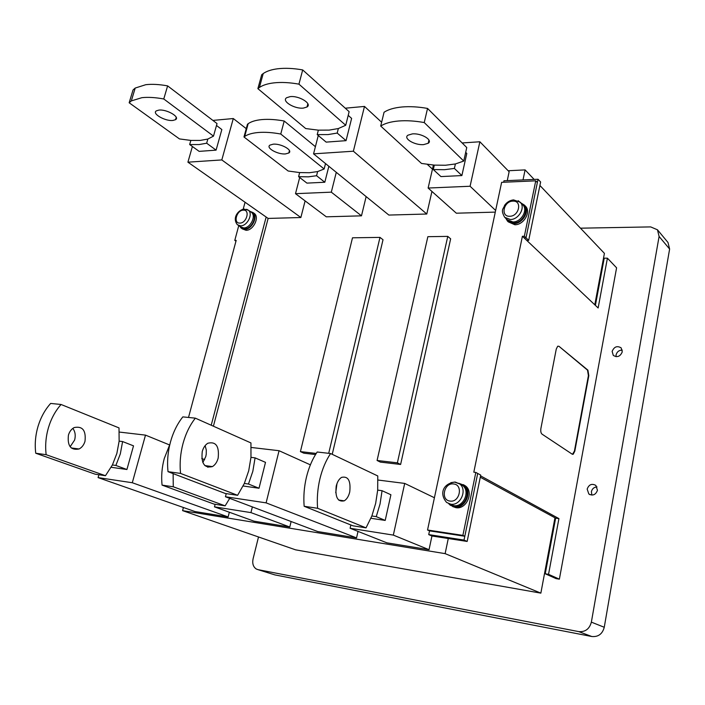 <?xml version="1.0" encoding="UTF-8"?>
<svg xmlns="http://www.w3.org/2000/svg" width="705" height="705" viewBox="0 0 705 705"><rect width="100%" height="100%" fill="white"/><g stroke="black" fill="none" stroke-linecap="round" stroke-linejoin="round"><path stroke-width="1.06" d="M462.877 485.428L462.295 485.216M455.351 482.088L459.642 483.912L454.654 482.123C443.586 483.489 438.783 493.324 446.626 502.453L450.724 504.19C460.488 506.084 467.679 489.684 459.642 483.912L463.67 486.001C471.68 491.755 464.533 508.058 454.804 506.164L451.738 505.115M458.691 483.242L464.198 485.278C472.843 491.491 465.124 509.098 454.619 507.036L450.222 505.177L448.688 503.652M452.584 506.516L455.95 507.679C466.446 509.733 474.148 492.161 465.512 485.957L463.3 484.635M580.479 228.182L650.671 226.904L657.474 229.804L659.096 236.466L591.363 622.136C589.477 628.992 585.256 632.147 578.69 631.601L591.821 636.518L274.888 574.901L258.039 569.666L578.69 631.601M258.506 536.972L253.069 558.88C252.152 563.498 253.21 566.864 256.241 568.988L258.039 569.666M539.907 185.477L604.414 253.368L594.791 304.807M554.958 517.787L540.858 593.134L445.128 553.636L448.274 538.523M183.415 507.494L182.577 510.632L295.633 549.847L540.858 593.134M622.268 351.848C620.277 356.545 617.28 357.735 613.288 355.399L612.143 351.39C614.152 346.693 617.157 345.52 621.149 347.873L622.268 351.848M597.461 490.283C595.69 494.848 592.808 496.073 588.807 493.958L587.168 489.067C588.948 484.494 591.847 483.277 595.857 485.428L597.461 490.283M182.577 510.632L445.128 553.636M523.013 179.925L525.102 169.896L534.152 179.422M508.155 170.751L525.102 169.896M495.633 210.46L470.085 186.252L479.867 141.767L509.133 171.747L507.256 180.63M229.328 512.227L228.12 516.941L132.293 482.74L98.083 477.602L194.941 511.539L228.12 516.941M225.441 496.752L317.743 531.561L356.545 537.889L266.111 502.868L225.441 496.752L226.252 493.623M358.017 531.411L356.545 537.889M350.861 524.969L350.103 528.274L386.869 542.832L429.037 549.706L393.337 535.104L404.705 483.418L434.412 497.739M428.728 534.61L464.031 540.065L477.699 473.443L464.815 536.249L429.53 530.874L428.728 534.61L431.945 535.994L429.037 549.706M291.121 521.515L289.79 527.005L250.945 512.614L214.479 506.851L253.967 521.162L289.79 527.005M591.363 622.136L604.255 627.274L669.618 249.05L668.005 242.494L657.474 229.804M604.255 627.274C602.431 633.989 598.281 637.073 591.821 636.518M273.699 574.531L274.888 574.901M495.28 212.117L456.338 213.201L428.12 188.041L433.399 165.049M479.867 141.767L462.145 142.956M470.085 186.252L428.12 188.041M461.881 175.571L440.933 176.585L433.302 169.553L444.529 169.694L454.39 168.433L461.881 175.571L466.798 153.452L465.697 152.359M455.395 163.957L445.534 165.243L434.315 165.12L421.519 163.454L380.709 126.045C384.921 123.349 390.914 121.657 398.669 120.987C406.494 120.37 415.025 120.89 424.243 122.564L463.758 161.057L455.395 163.957L454.39 168.433M423.679 144.604C414.831 145.468 402.925 138.436 407.931 135.201L412.337 133.897C421.273 132.972 433.214 140.101 428.208 143.274L423.679 144.604M380.709 126.045L384.058 112.254C388.288 109.478 394.28 107.715 402.017 106.984C409.843 106.305 418.347 106.79 427.547 108.438L466.763 147.556L463.758 161.057M424.243 122.564L427.547 108.438M434.315 165.12L433.302 169.553M366.142 196.607L361.48 215.836L326.3 216.814L295.501 193.681L299.687 177.51M361.48 215.836L331.306 192.157L336.285 172.328M331.306 192.157L295.501 193.681M324.811 182.243L306.931 183.115L298.603 176.673L308.349 176.84L316.571 175.721L324.811 182.243L328.847 166.283M317.629 171.579L309.407 172.725L299.66 172.575L288.169 171.015L243.974 136.973L244.679 136.444C247.746 134.338 252.293 133.025 258.321 132.496C264.939 131.976 272.412 132.487 280.757 134.029L324.15 168.98L317.629 171.579L316.571 175.721M285.525 153.919C277.752 154.695 265.485 147.812 269.971 145.107L273.17 144.19C281.013 143.362 293.315 150.341 288.812 152.985L285.525 153.919M243.974 136.973L247.464 124.256L248.16 123.71C251.244 121.533 255.792 120.158 261.819 119.594C268.429 119.022 275.893 119.497 284.212 121.022L315.399 146.693M280.757 134.029L284.212 121.022M324.15 168.98L325.525 163.578M299.66 172.575L298.603 176.673M345.274 108.2L364.485 106.429L381.625 122.247M427.327 164.397L432.456 169.129M364.485 106.429L353.372 151.214L313.558 153.849L388.86 215.069L426.781 214.02L353.372 151.214M318.272 135.501L313.558 153.849M348.217 115.364L351.619 118.405L346.049 140.665L326.159 142.119L317.215 134.611L328.028 134.584L337.201 133.06L338.347 128.548L329.164 130.108L318.36 130.152L317.215 134.611M346.049 140.665L337.201 133.06M263.221 73.549L259.414 87.464L257.88 88.654L261.678 74.774L263.221 73.549C266.693 71.135 271.548 69.539 277.788 68.764C285.173 67.9 293.474 68.288 302.692 69.927L349.142 111.681L345.723 125.27L338.347 128.548M302.692 69.927L298.938 84.151L345.723 125.27M259.414 87.464C262.877 85.12 267.733 83.587 273.981 82.864C281.365 82.062 289.685 82.485 298.938 84.151M257.88 88.654L305.688 128.557L318.36 130.152M303.441 108.085C294.637 109.231 281.172 101.018 286.653 97.722L290.09 96.647C298.982 95.431 312.491 103.776 307.001 106.993L303.441 108.085M212.892 120.414L233.293 118.537L246.715 129.015M233.293 118.537L221.819 159.929L187.918 162.176L268.129 218.427L300.859 217.519L221.819 159.929M192.386 146.499L187.918 162.176M216.488 125.472L221.846 129.553L216.091 150.139L199.154 151.372L189.671 144.543L199.057 144.56L206.671 143.212L207.843 139.052L200.229 140.418L190.852 140.418L189.671 144.543M216.091 150.139L206.671 143.212M135.21 88.055L131.324 100.912L129.165 102.771L133.034 89.967L135.21 88.055L145.768 84.697C151.989 83.966 159.277 84.362 167.623 85.887L217.025 123.569L213.5 136.127L207.843 139.052M167.623 85.887L163.763 98.973L213.5 136.127M131.324 100.912L141.881 97.678C148.103 97.008 155.4 97.44 163.763 98.973M129.165 102.771L179.467 138.92L190.852 140.418M172.954 120.44C165.322 121.472 151.531 113.584 156.36 110.861L158.845 110.112C166.565 109.028 180.392 117.03 175.545 119.674L172.954 120.44M119.339 432.068L145.494 435.126L169.526 444.925M98.083 477.602L98.894 474.738M132.293 482.74L145.494 435.126M115.867 465.45L120.326 453.888L122.6 441.559L133.518 445.851L126.918 469.512L115.867 465.45L112.403 464.965L105.459 475.716L46.151 454.69C45.067 445.586 45.851 436.527 48.495 427.494C51.236 418.506 55.422 410.839 61.071 404.485L119.013 427.909L119.136 441.136L116.863 453.43L112.403 464.965M111.178 467.283L126.918 469.512M122.6 441.559L119.136 441.136M84.988 441.339C83.86 444.97 81.886 447.516 79.075 448.979C70.782 450.513 67.231 445.877 68.438 435.064C69.548 431.531 71.461 429.028 74.157 427.565C82.573 425.882 86.177 430.473 84.988 441.339M72.844 428.384C75.206 431.627 75.796 435.505 74.624 440.035L70.13 446.758M105.459 475.716L95.166 474.183L35.744 453.236C34.642 444.203 35.426 435.205 38.07 426.252C40.811 417.334 45.005 409.728 50.654 403.427L61.071 404.485M46.151 454.69L35.744 453.236M251.227 447.463L279.057 450.715L310.376 464.842M266.111 502.868L279.057 450.715M248.468 484.027L252.822 471.337L255.087 457.862L265.503 462.357L259.017 488.248L248.468 484.027L244.344 483.454L237.611 495.307L180.55 473.416C179.555 463.458 180.374 453.5 183.009 443.56C185.723 433.663 189.83 425.194 195.338 418.153L250.945 442.934L250.971 457.351L248.706 470.799L244.344 483.454M243.155 486.001L259.017 488.248M255.087 457.862L250.971 457.351M218.162 458.135C217.052 462.127 215.14 464.947 212.416 466.595C204.397 468.42 201.013 463.397 202.256 451.535C203.348 447.657 205.208 444.89 207.825 443.242C215.95 441.277 219.396 446.239 218.162 458.135M205.137 445.63L206.292 450.046L206.248 454.135L205.772 456.576L202.828 462.542M237.611 495.307L225.336 493.491L168.01 471.671C167.006 461.793 167.825 451.923 170.451 442.061C173.174 432.244 177.299 423.855 182.824 416.884L195.338 418.153M180.55 473.416L168.01 471.671M377.968 480.026L404.705 483.418M350.103 528.274L393.337 535.104M376.25 516.633L380.039 504.022L382.066 490.698L390.905 494.76L385.203 520.422L376.25 516.633L371.861 515.981L366.036 527.86L317.602 508.279C316.827 498.541 317.602 488.741 319.903 478.898C322.282 469.089 325.842 460.638 330.583 453.535L377.765 475.954L377.686 490.116L375.659 503.405L371.861 515.981M370.927 518.281L385.203 520.422M366.036 527.86L352.967 525.815L304.155 506.278C303.37 496.611 304.137 486.899 306.446 477.135C308.834 467.406 312.412 459.034 317.18 452.002L330.583 453.535M382.066 490.698L377.686 490.116M349.733 492.002C348.658 496.302 346.825 499.246 344.251 500.832C337.695 502.18 335.025 497.254 336.223 486.071C337.298 481.859 339.079 478.959 341.581 477.373C348.208 475.919 350.931 480.801 349.733 492.002M336.972 483.604L335.739 492.716M304.155 506.278L317.602 508.279M215.14 504.278L214.479 506.851M252.372 506.904L250.945 512.614M229.715 498.356L225.142 505.846L214.144 504.128L162.062 485.111C161.154 476.263 161.886 467.397 164.265 458.514L169.905 444.212M225.142 505.846L173.271 486.785L173.122 473.619M201.745 458.435L204.617 459.713M207.755 465.979L207.896 467.336M162.062 485.111L173.271 486.785M616.073 356.686L616.073 354.897C616.99 351.733 619.052 350.138 622.277 350.112M591.874 495.104L591.389 491.693C592.182 488.697 594.051 487.111 597.012 486.926M188.508 417.457L236.184 240.379L234.783 240.396L235.963 241.172M234.783 240.396L238.748 225.662M243.181 209.244L245.058 202.247M213.403 426.208L268.129 218.427M266.155 217.043L211.209 425.23M535.747 180.832L524.361 236.245L526.018 237.823L538.03 179.255L540.62 181.996L528.688 240.361L526.018 237.823L537.36 182.524L535.747 180.832L501.634 182.331L427.538 530.01L462.885 535.377L475.822 472.421L473.813 472.183L522.396 236.281L524.053 237.849L526.018 237.823L524.053 237.849L598.14 307.979L607.41 258.18L604.22 258.189L595.399 305.388M526.732 240.379L528.688 240.361M475.822 472.421L480.722 475.091L467.159 541.449L431.945 535.994M538.03 179.255L503.978 180.78L503.661 182.243M431.936 191.434L426.781 214.02M305.115 200.899L300.859 217.519M400.616 464.463L450.654 238.836L447.763 236.387L397.382 462.833L377.078 460.48L380.365 462.101L400.616 464.463L397.382 462.833M315.532 454.549L303.864 453.192L300.418 451.605L316.228 453.438M332.231 454.32L383.018 239.744L379.986 237.391L352.491 237.805L300.418 451.605M464.031 540.065L467.159 541.449M447.763 236.387L427.856 236.686L377.078 460.48M379.986 237.391L328.706 453.324M429.53 530.874L427.538 530.01M607.41 258.18L616.593 267.821L559.373 579.175L556.104 578.629L545.238 573.773L555.637 518.157L558.924 518.607L480.563 475.866M480.281 477.223L555.637 518.157M559.373 579.175L548.543 574.328L558.924 518.607M558.95 346.278L557.708 346.208L556.263 349.081L540.92 428.34C540.515 431.134 540.867 433.055 541.986 434.104L572.284 454.223L573.227 454.249L574.822 451.121L588.816 375.659L587.917 370.16L558.95 346.278L587.512 370.143L588.411 375.633L574.416 451.077L572.486 454.328M548.543 574.328L545.238 573.773M524.361 236.245L522.396 236.281M464.815 536.249L462.885 535.377M523.313 205.261L523.745 205.693C529.164 210.918 522.158 223.106 513.857 222.868L508.182 220.647M521.074 203.031L524.379 205.102C530.23 210.751 522.652 223.908 513.698 223.652L507.574 221.255L505.943 218.524M508.173 221.819L514.844 224.745C523.789 225.01 531.35 211.87 525.507 206.23L525.049 205.772M251.808 212.602L252.628 213.174C257.51 216.884 251.474 228.958 244.855 228.702L241.639 227.6M250.081 211.394L253.077 212.602C258.338 216.602 251.817 229.645 244.679 229.363L241.207 228.182L239.911 226.446M242.159 228.825L246.063 230.288C253.201 230.579 259.704 217.554 254.443 213.553L253.553 212.936M240.502 226.843L243.727 227.935C250.345 228.191 256.391 216.1 251.509 212.39L248.442 210.257L244.071 209.085C238.722 209.755 231.751 217.554 237.4 224.763L240.625 225.856C247.252 226.102 253.324 213.968 248.442 210.257L246.609 209.297M243.357 210.16C236.58 210.072 232.923 223.564 239.876 223.097C246.697 223.229 250.345 209.596 243.357 210.16M454.84 482.044L450.856 482.669M453.615 483.965C444.018 482.352 440.237 500.153 450.028 501.07C459.713 502.788 463.449 484.732 453.615 483.965M449.755 503.996L453.712 505.635C463.449 507.529 470.605 491.2 462.595 485.437L459.607 483.886M669.618 249.05L659.096 236.466M507.239 219.749L512.914 221.969C521.224 222.198 528.239 209.993 522.819 204.767L518.201 200.705M504.648 217.29L510.332 219.511C518.66 219.731 525.71 207.473 520.272 202.238L513.54 199.885C509.944 200.317 506.983 202.088 504.674 205.225C503.379 209.367 500.321 209.403 504.648 217.29M512.914 201.137C503.582 201.084 500.242 216.84 509.741 216.259C519.162 216.382 522.467 200.431 512.914 201.137M241.383 227.433L238.29 225.353M452.055 505.08L449.905 504.031M463.67 486.001L462.595 485.437M465.512 485.957L464.198 485.278M79.075 448.979L71.231 447.948M212.416 466.595L204.864 465.591M344.251 500.832L338.576 500.021M307.847 103.758L307.001 106.993M428.948 140.101L428.208 143.274M289.447 150.597L288.812 152.985M248.16 123.71L244.679 136.444M176.224 117.321L175.545 119.674M588.807 493.958L590.05 494.725M525.507 206.23L524.379 205.102M254.443 213.553L253.077 212.602M507.785 220.268L505.194 217.81"/></g></svg>
